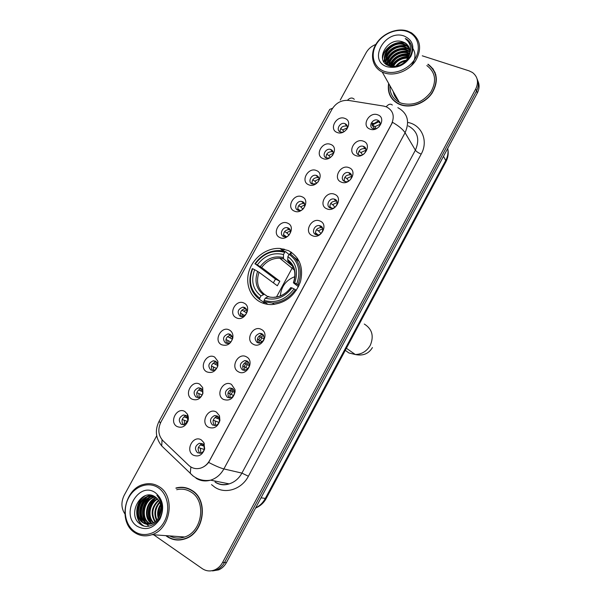 <?xml version="1.0" encoding="UTF-8"?>
<svg xmlns="http://www.w3.org/2000/svg" width="601" height="601" viewBox="0 0 601 601"><rect width="100%" height="100%" fill="white"/><g stroke="black" fill="none" stroke-linecap="round" stroke-linejoin="round"><path stroke-width="0.9" d="M288.39 250.587L280.096 248.453C267.58 247.507 254.291 256.725 249.595 269.481C244.81 282.207 249.415 296.541 260.391 302.063C263.914 303.828 267.753 304.669 271.907 304.572C285.708 303.137 295.234 295.467 300.492 281.561C303.693 267.31 299.659 256.98 288.39 250.587M322.962 158.551C314.293 155.464 322.331 140.739 330.67 144.413C339.445 147.418 331.331 162.338 322.962 158.551M332.488 155.614C333.833 152.864 333.33 150.843 330.956 149.551L330.588 149.424C325.577 147.763 321.385 156.252 326.358 157.988L329.671 157.943M308.674 184.755C300.049 181.525 308.133 166.732 316.419 170.549C325.141 173.689 316.982 188.684 308.674 184.755M318.064 182.028C319.679 179.166 319.251 177.01 316.78 175.56L316.141 175.357C311.175 173.997 307.366 182.291 312.159 184.041L316.299 183.636M294.317 211.086C285.745 207.721 293.866 192.853 302.1 196.812C310.77 200.095 302.573 215.158 294.317 211.086M302.536 201.696L301.627 201.433C296.721 200.358 293.273 208.457 297.893 210.215L298.892 210.508C303.798 211.499 307.134 203.408 302.536 201.696M279.886 237.545C271.367 234.037 279.533 219.102 287.706 223.204C296.323 226.63 288.089 241.767 279.886 237.545M288.217 227.967L287.045 227.644C282.222 226.832 279.097 234.751 283.552 236.524L284.814 236.862C289.644 237.583 292.657 229.687 288.217 227.967M236.17 317.704C227.817 313.76 236.095 298.607 244.111 303.152C252.57 307.013 244.209 322.376 236.17 317.704M244.855 307.524L242.954 307.103C237.741 309.169 236.794 312.204 240.122 316.209L242.113 316.644C247.289 314.511 248.198 311.468 244.855 307.524M221.461 344.689C213.16 340.594 221.484 325.366 229.439 330.062C231.453 331.211 232.617 333.044 232.933 335.568L232.827 337.995C230.716 344.208 226.923 346.439 221.461 344.689M230.258 334.306L228.14 333.863C223.106 336.042 222.227 339.099 225.503 343.036L227.711 343.479C230.115 343.081 231.633 341.601 232.286 339.039L232.347 337.597L230.258 334.306M206.669 371.809C198.428 367.564 206.789 352.261 214.692 357.107L217.893 361.321L217.878 365.844C215.511 371.651 211.777 373.642 206.669 371.809M215.594 361.216L213.265 360.765C208.412 363.034 207.593 366.114 210.816 369.991L213.227 370.449C215.353 370.036 216.773 368.698 217.494 366.43L217.502 363.733L215.594 361.216M191.809 399.056C183.621 394.662 192.027 379.284 199.87 384.287L202.695 387.585L202.898 393.512C200.418 399.117 196.715 400.965 191.809 399.056M200.854 388.261L198.33 387.803C193.65 390.162 192.891 393.249 196.046 397.073L198.653 397.539C200.599 397.103 201.936 395.849 202.665 393.768L202.545 390.237L200.854 388.261M176.874 426.447C168.746 421.894 177.19 406.441 184.973 411.595L187.392 414.157C188.504 416.313 188.661 418.664 187.873 421.211C185.303 426.68 181.645 428.423 176.874 426.447M186.04 415.441L183.343 414.975C178.82 417.41 178.114 420.512 181.217 424.298L183.989 424.764L187.767 421.173L187.482 416.974L186.04 415.441M337.184 132.475C328.462 129.523 336.462 114.874 344.854 118.405C353.681 121.267 345.598 136.111 337.184 132.475M346.754 129.418C347.934 126.758 347.37 124.843 345.064 123.663L344.959 123.626C339.933 121.657 335.328 130.334 340.489 132.062L343.081 132.205M355.664 155.531C346.702 152.421 354.815 137.494 363.44 141.205C372.507 144.232 364.319 159.355 355.664 155.531M363.56 146.426L363.297 146.336C358.121 144.488 353.711 153.195 358.917 154.975L359.278 155.103C364.461 156.846 368.744 148.154 363.56 146.426M341.255 182.095C332.345 178.835 340.497 163.84 349.068 167.694C358.083 170.864 349.857 186.062 341.255 182.095M349.264 172.795L348.7 172.615C343.569 171.105 339.595 179.594 344.606 181.389L345.259 181.592C350.406 183.004 354.244 174.53 349.264 172.795M326.779 208.795C317.921 205.384 326.11 190.322 334.629 194.318C343.592 197.639 335.32 212.912 326.779 208.795M334.9 199.292L334.043 199.029C328.972 197.842 325.396 206.128 330.212 207.923L331.174 208.201C336.244 209.298 339.693 201.027 334.9 199.292M312.227 235.622C303.422 232.069 311.656 216.923 320.115 221.078C329.025 224.534 320.716 239.889 312.227 235.622M320.461 225.916L319.311 225.593C314.323 224.714 311.123 232.79 315.758 234.593L317.005 234.931C321.993 235.72 325.073 227.666 320.461 225.916M253.291 344.268C244.705 340.113 253.104 324.675 261.337 329.431C270.029 333.495 261.555 349.158 253.291 344.268M262.006 333.735L259.797 333.292C254.666 335.508 253.795 338.611 257.205 342.593L259.504 343.043C264.59 340.759 265.424 337.657 262.006 333.735M238.372 371.771C229.845 367.466 238.281 351.946 246.463 356.859C255.094 361.073 246.575 376.819 238.372 371.771M247.206 361.028L244.772 360.57C239.837 362.899 239.04 366.017 242.383 369.923L244.907 370.381C249.798 368 250.564 364.882 247.206 361.028M223.377 399.41C214.91 394.947 223.392 379.351 231.505 384.422L234.991 389.598L235.104 391.642C233.421 398.748 229.507 401.34 223.377 399.41M232.339 388.456L229.695 387.998C224.939 390.41 224.203 393.542 227.494 397.396L230.221 397.862C232.7 397.201 234.12 395.503 234.48 392.769L234.42 391.552L232.339 388.456M208.314 427.191C199.9 422.571 208.419 406.892 216.48 412.128L219.485 415.772L219.913 420.467C217.78 426.995 213.918 429.234 208.314 427.191M217.397 416.02L214.557 415.561C209.974 418.056 209.298 421.203 212.521 425.005L215.443 425.47C217.577 424.862 218.914 423.374 219.44 421L219.185 418.198L217.397 416.02M193.169 455.107C184.808 450.337 193.379 434.576 201.38 439.97L203.882 442.659L204.663 448.932C202.334 455.182 198.51 457.241 193.169 455.107M202.372 443.726L199.359 443.26C194.942 445.829 194.318 448.992 197.481 452.756L200.576 453.214C202.507 452.613 203.754 451.231 204.332 449.067L203.867 445.333L202.372 443.726M370.006 129.102C360.991 126.127 369.067 111.275 377.744 114.836C386.856 117.721 378.713 132.776 370.006 129.102M378.983 126.901C380.899 123.949 380.508 121.718 377.811 120.2L377.781 120.192C372.597 118.044 367.774 126.931 373.168 128.697L376.316 128.704M326.065 157.853C325.99 153.631 328.101 151.58 332.391 151.707L333.127 152M312.054 183.989C311.709 179.774 313.699 177.611 318.027 177.513L318.853 177.791M297.991 210.26C297.375 206.053 299.245 203.777 303.595 203.446L304.482 203.701M283.875 236.651C282.996 232.467 284.739 230.085 289.104 229.514L290.035 229.74M241.226 316.584C239.544 312.497 240.888 309.823 245.268 308.553L246.155 308.629M226.893 343.471C224.962 339.437 226.171 336.665 230.536 335.17L231.362 335.193M212.499 370.471C210.32 366.497 211.409 363.65 215.751 361.922L216.488 361.907M198.037 397.592C195.633 393.685 196.587 390.755 200.907 388.817L201.538 388.764M183.5 424.832C180.878 420.993 181.72 417.995 186.01 415.839L183.343 414.975M340.031 131.844C340.219 127.63 342.435 125.692 346.687 126.045L347.318 126.33M358.339 154.69C358.384 150.423 360.585 148.409 364.95 148.672L365.866 149.086M344.208 181.194C343.967 176.927 346.041 174.801 350.436 174.808L351.472 175.222M330.024 207.833C329.491 203.581 331.436 201.327 335.861 201.087L336.988 201.47M315.795 234.608C314.977 230.371 316.78 228.004 321.219 227.509L322.414 227.847M258.377 342.991C256.394 338.919 257.626 336.124 262.059 334.622L263.185 334.689M243.878 370.396C241.625 366.385 242.706 363.5 247.124 361.749L248.16 361.757M229.312 397.922C226.802 393.978 227.741 391.011 232.129 389.02L233.053 388.975M214.677 425.561C211.928 421.699 212.731 418.657 217.089 416.433L217.87 416.35M199.96 453.327C196.985 449.548 197.661 446.438 201.981 443.981L202.612 443.884M383.611 106.069L386.383 106.843C393.204 110.471 394.917 116.226 391.514 124.091L209.674 460.411C207.435 464.385 204.34 466.977 200.381 468.187C195.949 469.306 192.072 468.367 188.759 465.354L162.931 440.691C158.243 435.402 157.597 429.137 161 421.894L332.045 109.187C336.102 102.763 341.638 99.849 348.67 100.442L383.611 106.069M291.079 252.067L290.14 253.795M263.786 302.273L263.246 303.272M379.351 122.664L380.163 123.077M388.629 83.374C387.232 92.652 390.5 99.481 398.425 103.875L400.574 104.777C410.971 108.533 425.275 103.297 432.142 93.042C438.828 81.143 437.468 71.527 428.055 64.209M390.44 95.769L391.228 97.64M165.846 535.649L167.063 536.558C172.615 540.239 178.647 540.998 185.153 538.819C204.287 532.974 208.697 499.972 191.997 490.446C187.024 487.328 181.667 486.517 175.943 488.012M185.701 487.764L183.177 487.629M431.856 67.778L433.344 69.265M397.847 107.669C407.561 113.071 409.972 121.425 405.082 132.738C402.993 129.478 398.816 126 392.536 122.326L208.652 462.417C206.346 465.309 203.596 467.232 200.396 468.187L200.396 468.187M393.632 92.253L397.854 99.728M210.56 570.912L216.751 569.868C220.049 568.411 222.64 565.947 224.541 562.483L476.548 90.946C478.681 86.747 478.862 82.75 477.104 78.971C478.862 82.75 478.681 86.747 476.548 90.946L224.541 562.483C222.64 565.947 220.049 568.411 216.751 569.868L210.56 570.912M153.661 534.777L202.221 568.614C206.151 571.213 210.335 571.626 214.775 569.861C218.08 568.396 220.687 565.924 222.595 562.446L475.752 88.91C478.847 82.149 477.757 76.68 472.469 72.503L469.08 70.858L422.27 55.81M375.82 44.444C371.561 46.097 368.33 48.861 366.122 52.723L340.271 100.021M156.718 435.77L124.242 495.186C120.966 501.91 121.169 508.138 124.85 513.863M175.477 539.585L177.986 540.051M435.252 72.901L434.177 71.158M394.113 93.11L397.366 98.864M395.21 95.048L395.999 97.137L395.21 95.048M212.551 570.912L218.711 569.868C221.994 568.418 224.579 565.969 226.472 562.521L477.337 92.967C479.455 88.783 479.643 84.809 477.893 81.037M231.28 394.188L232.707 391.559M245.801 367.399L247.319 364.597M260.286 340.669L261.811 337.86M260.218 336.936L258.685 339.768M245.674 363.763L244.141 366.595M231.017 390.8L229.559 393.49M384.61 71.436C395.127 75.102 409.799 68.739 415.614 57.816C421.594 46.946 417.162 34.49 406.456 31.282C395.834 27.924 381.658 34.362 375.941 44.977C370.073 55.54 374.01 67.928 384.61 71.436M384.407 72.924C394.602 76.455 408.672 71.113 415.449 60.971C422.052 49.214 420.738 39.839 411.497 32.852L407.245 30.944C396.54 27.578 382.326 33.648 376.008 44.128C369.562 54.556 372.297 67.327 382.228 72.037L384.407 72.924M389.989 85.793C389.703 93.305 392.821 98.827 399.334 102.358L401.408 103.229C412.827 106.092 422.593 102.448 430.707 92.299C436.889 81.24 435.597 72.323 426.83 65.554M435.875 74.87L435.011 73.006M388.809 83.697C387.577 92.734 390.823 99.383 398.553 103.657L400.694 104.551C410.986 108.27 425.14 103.087 431.939 92.937C438.55 81.15 437.197 71.639 427.882 64.405M395.698 66.32C398.38 62.842 401.986 60.791 406.509 60.16M396.705 66.17C399.079 63.451 402.114 61.723 405.81 60.971M392.708 66.335C395.946 60.19 401.13 57.238 408.244 57.463M393.347 66.395C396.517 60.874 401.378 58.109 407.914 58.079M390.53 65.855C393.828 57.335 400.063 53.797 409.236 55.232M391.026 66.005C394.339 58.064 400.349 54.646 409.041 55.758M388.802 65.712C388.291 57.433 399.868 49.259 408.274 52.603L409.747 53.241M389.208 65.314C389.643 57.223 400.657 50.199 408.62 53.294L409.657 53.722M387.607 65.163C384.888 56.667 397.486 45.999 406.9 49.815L409.912 51.431M387.855 65.291C385.744 56.832 398.102 46.818 407.245 50.514L409.897 51.866M387.179 64.923C381.192 56.644 394.752 42.641 405.51 46.998L409.799 49.755M387.157 64.916C382.191 56.486 395.503 43.505 405.863 47.712L409.852 50.161M408.297 57.365C411.144 51.16 410.1 46.345 405.157 42.926L403.046 41.995C387.532 35.805 373.687 61.302 389.132 65.84C399.507 70.084 414.374 57.591 411.76 46.623C411.001 43.317 409.183 40.8 406.291 39.073L405.269 38.532C411.197 43.407 412.211 49.68 408.297 57.365C403.842 64.465 398.005 67.32 390.778 65.937L389.343 65.381C376.639 59.897 390.545 38.78 404.112 44.151L406.253 45.165L409.439 48.2M389.516 65.967C377.12 60.28 391.048 39.546 404.465 44.872L406.599 45.879L409.551 48.576M403.046 41.995L405.194 43.009L409.011 47.103M403.925 35.94C384.85 29.118 367.444 60.956 387.164 66.756C396.885 68.837 404.804 65.351 410.911 56.291C414.975 46.593 412.647 39.809 403.925 35.94M391.446 97.497L392.445 99.255M405.269 38.532L410.904 44.068M382.604 58.86C382.987 48.981 396.142 40.087 406.036 43.497M413.045 48.726C416.117 54.09 415.524 59.807 411.264 65.885M384.084 62.091L384.505 59.214M384.715 58.477C387.277 49.41 399.44 43.204 408.049 46.547M385.647 63.826L386 61.918M386.21 61.174C388.787 52.174 400.837 46.037 409.394 49.342M387.698 63.834C390.237 55.239 401.333 49.192 409.905 51.844M389.531 65.464C393.632 57.275 400.304 53.519 409.544 54.203M391.882 66.208C395.683 60.077 401.265 56.907 408.642 56.697M382.446 58.139C383.168 48.681 395.24 40.237 405.021 42.904M383.896 61.813L384.4 58.56M384.715 57.576C389.087 48.441 396.299 44.489 406.359 45.736M406.554 45.781L407.516 46.067M385.444 63.646L385.902 61.264M386.218 60.265C390.56 51.228 397.719 47.314 407.688 48.531M407.936 48.598L408.853 48.869M387.713 62.925C392.025 53.985 399.117 50.108 408.996 51.303M409.296 51.378L409.912 51.551M389.268 65.344C393.392 56.922 400.176 53.106 409.619 53.902M391.559 66.14C395.413 59.732 401.152 56.479 408.793 56.366M400.071 65.103L403.098 63.383M294.873 276.648C286.061 280.074 281.215 286.497 280.336 295.91M264.943 302.326L264.417 302.694L259.64 299.486L259.722 298.201C250.497 290.914 248.145 281.088 252.675 268.722L254.644 269.684C250.73 280.675 252.826 289.427 260.947 295.947L264.35 294.257L267.633 296.533M273.35 282.846L275.468 279.097L255.29 263.929C263.321 253.306 273.124 249.43 284.701 252.292L283.484 254.531C273.2 252.074 264.463 255.523 257.266 264.891L261.653 267.498L279.826 281.215L277.339 285.791L259.046 272.283L254.644 269.684M293.093 266.649L283.492 258.738L283.484 254.531M263.982 301.679L272.411 303.047C281.786 302.506 289.442 298.043 295.376 289.674L294.054 288.916C285.708 299.809 275.716 303.64 264.072 300.395L263.982 301.679L267.986 304.376M296.308 290.388L295.376 289.674M252.675 268.722L252.27 268.639C247.484 281.591 249.941 291.868 259.64 299.486M284.701 252.292L285.648 251.676L280.066 250.572C269.811 250.324 261.412 254.749 254.884 263.854M285.648 251.676L289.013 254.516M264.072 300.395L265.296 298.134C275.641 300.898 284.536 297.487 291.981 287.902L294.054 288.916M260.947 295.947L259.722 298.201M257.266 264.891L255.29 263.929M291.981 287.902L290.749 287.646C286.151 293.679 280.599 296.871 274.094 297.225M268.692 296.428L265.296 298.134M299.441 261.773L294.693 257.626M298.036 284.754C302.746 271.389 300.079 261.052 290.043 253.735L289.096 254.351C298.637 261.367 301.176 271.246 296.721 283.995L299.013 285.513M296.721 283.995L294.648 282.988C298.509 271.697 296.248 262.9 287.879 256.597L289.096 254.351M298.434 286.73L293.626 282.988L294.648 282.988M287.879 256.597L287.766 260.631L290.245 262.795M279.826 281.215L275.468 279.097M379.441 121.379L372.41 124.963L371.951 124.79L378.292 120.996M378.314 120.989L378.998 120.914M380.163 124.347L374.904 126.616L376.271 128.719M372.41 124.963L374.904 126.616M371.951 124.79L374.686 128.967M364.935 147.335L364.251 147.41M365.956 150.25L360.878 152.489L362.568 154.833M358.94 151.234L360.878 152.489M358.737 154.9L358.324 154.637M350.33 173.441L349.827 173.509M351.638 176.273L346.785 178.489L348.813 180.999M344.839 177.257L346.785 178.489M345.522 181.645L344.057 180.555M337.221 202.432L332.623 204.61L334.975 207.217M330.678 203.408L332.623 204.61M331.827 208.262L329.754 206.624M331.083 207.45L330.948 208.164M322.692 228.726L318.387 230.859L321.047 233.481M316.449 229.687L318.387 230.859M318.079 234.916L315.39 232.835M316.847 233.714L316.674 234.878M263.636 335.335L260.774 337.146L264.027 339.032M258.911 336.124L260.774 337.146M262.284 341.811L257.378 339.062M259.196 340.053L259.159 343.058M248.649 362.373L246.192 364.041L249.355 365.611M244.367 363.072L246.192 364.041M248.025 368.623L242.721 365.964M244.607 366.963L244.667 370.411M233.586 389.576L231.543 391.071L234.488 392.295M229.762 390.154L231.543 391.071M233.601 395.496L227.997 393.001M229.95 394.001L230.123 397.877M218.464 416.944L216.818 418.228L219.44 419.13M215.098 417.372L216.818 418.228M218.997 422.443L213.212 420.174M215.218 421.181L215.511 425.455M204.423 443.906L203.874 444.139M203.266 444.477L202.019 445.529L204.205 446.122M200.373 444.725L202.019 445.529M204.22 449.495L198.353 447.49M200.411 448.489L200.839 453.139M346.649 124.82L345.951 124.903M347.348 127.72L342.69 129.959L343.997 131.747M340.632 128.606L342.69 129.959M332.285 150.453L331.737 150.535M333.247 153.285L328.777 155.486L330.4 157.5M326.711 154.164L328.777 155.486M327.207 158.221L325.975 157.432M317.831 176.221L317.426 176.296M319.048 178.978L314.796 181.141L316.735 183.305M312.723 179.842L314.796 181.141M313.662 184.349L311.844 183.035M304.76 204.798L300.755 206.917L302.979 209.148M298.674 205.647L300.755 206.917M300.042 210.523L297.668 208.765M290.366 230.761L286.639 232.812L289.104 235.021M284.566 231.58L286.639 232.812M286.361 236.741L283.439 234.638M285.107 235.63L284.927 236.869M246.643 309.477L243.893 311.258L246.703 312.993M241.872 310.139L243.893 311.258M244.817 315.623L240.415 313.046M242.338 314.113L242.203 316.637M231.896 336.012L229.507 337.657L232.264 339.137M227.524 336.583L229.507 337.657M230.739 341.999L225.946 339.452M227.944 340.519L227.877 343.464M217.074 362.696L215.053 364.183L217.667 365.385M213.107 363.162L215.053 364.183M216.525 368.443L211.424 365.986M213.483 367.061L213.49 370.404M202.184 389.546L200.524 390.838L202.898 391.762M198.63 389.869L200.524 390.838M202.154 394.955L196.827 392.656M198.954 393.73L199.044 397.456M187.219 416.546L185.934 417.627L187.955 418.273M184.094 416.711L185.934 417.627M187.625 421.564L182.171 419.46M184.349 420.535L184.537 424.614M134.414 531.374C143.782 538.12 157.905 533.673 164.261 521.758C170.752 509.941 167.769 493.917 158.168 487.704C148.657 481.311 135.007 485.961 128.787 497.515C122.431 508.979 124.94 524.793 134.414 531.374M134.466 532.433C139.83 536.054 145.682 536.798 152.038 534.665C170.819 528.91 175.522 496.201 159.295 486.787C154.449 483.7 149.213 482.911 143.579 484.421C124.452 488.793 117.924 521.901 134.466 532.433M169.647 535.919C174.395 538.421 179.406 538.774 184.68 536.993C202.454 531.622 206.609 500.986 191.103 492.106C186.656 489.304 181.855 488.5 176.709 489.702M178.001 539.773L180.57 539.908M166.319 535.679L167.191 536.317C172.69 539.961 178.655 540.712 185.085 538.556C204.024 532.779 208.397 500.122 191.869 490.686C186.941 487.591 181.645 486.787 175.973 488.275M160.362 513.66L161.098 509.272M158.258 518.212C156.921 513.479 157.687 508.897 160.565 504.472M158.717 517.446C157.77 513.292 158.454 509.242 160.767 505.291M156.545 520.436C153.563 513.915 154.592 507.755 159.633 501.963M156.959 519.97C154.397 513.84 155.374 508.018 159.881 502.504M154.923 521.908C150.242 514.073 151.452 506.816 158.574 500.145M155.328 521.593C151.069 514.05 152.241 507.034 158.844 500.55M153.353 522.945C146.374 517.311 148.838 502.812 157.424 498.74M153.743 522.72C147.26 516.973 149.581 503.322 157.717 499.055M151.82 523.659L151.302 523.313C142.888 517.942 146.081 500.686 156.207 497.636M152.203 523.509L152.015 523.381C143.767 518.107 146.652 501.242 156.515 497.883M150.303 524.11L148.417 523.043C139.665 517.453 143.526 499.356 154.202 496.959L154.975 496.772M150.678 524.019L149.138 523.11C140.394 517.529 144.248 499.461 154.908 497.065L155.276 496.967M148.808 524.32L145.502 522.772C136.72 517.153 140.611 498.958 151.339 496.546L153.796 496.118M149.176 524.29L146.231 522.84C137.456 517.228 141.34 499.055 152.061 496.651L154.081 496.261M159.032 516.837C162.578 508.686 161.414 502.12 155.546 497.155C141.566 486.682 126.323 514.734 139.988 523.944C149.048 531.615 163.757 520.068 162.18 506.493C161.714 501.827 159.956 498.094 156.906 495.307C162.262 501.918 162.969 509.1 159.032 516.837C157.199 520.308 154.742 522.6 151.662 523.719C148.297 524.808 145.254 524.403 142.55 522.494C133.738 516.845 137.667 498.552 148.447 496.125L152.894 495.742M147.696 524.327L143.293 522.569C134.489 516.92 138.41 498.65 149.176 496.231L153.045 495.802M155.419 492.76C138.418 480.349 119.509 514.929 137.186 526.273C145.975 530.938 153.601 528.474 160.046 518.881C164.666 508.055 163.126 499.356 155.419 492.76M188.121 488.493L185.634 488.027M161.474 502.706L161.128 503.435M159.678 507.357L158.589 516.852M143.812 525.89C134.354 520.609 134.985 502.308 145.329 495.682M142.58 522.006C138.057 513.051 139.5 504.757 146.914 497.11M148.004 496.253L149.874 495.089M145.457 522.224C140.995 513.367 142.414 505.148 149.724 497.568M151.121 522.66C146.772 513.975 148.154 505.914 155.261 498.469M159.701 515.47L161.06 507.334M143.158 525.672C134.188 520.271 134.616 502.924 144.413 496.035M141.753 521.21C137.914 512.863 139.252 505.05 145.78 497.756M147.17 496.561L149.454 495.066M148.988 526.175L146.667 524.215M146.561 524.11L145.472 522.757M144.638 521.42C140.859 513.171 142.174 505.441 148.59 498.229M149.987 497.012L152.248 495.524M150.303 521.833C146.652 513.78 147.921 506.215 154.119 499.146M159.408 516.116L160.993 506.643M407.681 122.401C421.647 124.76 428.716 140.814 421.196 154.104L248.393 476.232L241.91 473.107L415.381 150.182C420.061 139.289 417.703 131.198 408.312 125.902M248.393 476.232C241.7 489.304 225.54 494.48 214.842 487.238L211.522 484.624M215 481.987C219.357 484.661 224.075 485.292 229.161 483.88C234.615 482.16 238.867 478.569 241.91 473.107L223.888 468.923C220.695 474.61 216.277 478.358 210.628 480.161C205.362 481.641 200.479 480.988 195.994 478.208M392.333 105.032C390.537 103.507 388.486 104.086 386.195 106.768M208.652 462.417C215.316 465.873 220.394 468.036 223.888 468.923L405.082 132.738L415.381 150.182C416.448 151.632 418.386 152.939 421.196 154.104M160.407 423.096L159.13 421.188L329.724 109.42L332.616 108.225M162.052 439.759L161.707 445.919L164.674 448.767M354.29 99.323C352.291 97.317 350.007 97.647 347.446 100.307M190.9 466.992L190.247 473.318L193.064 476M222.595 562.446L226.472 562.521M475.752 88.91L477.337 92.967M373.311 123.355L371.305 123.017M283.131 248.867L282.335 250.332M255.665 507.875C259.722 505.922 262.907 502.827 265.221 498.59L445.717 160.49C447.813 156.47 448.481 152.429 447.737 148.357M443.493 156.305L445.717 160.49L445.867 161.887M447.918 149.461C448.654 153.706 447.985 157.823 445.912 161.804L266.19 498.507L261.037 497.831M255.575 508.04C260.203 506.147 263.741 502.969 266.19 498.507L266.213 498.462M291.643 252.443L290.711 254.163M264.35 302.656L263.899 303.482M276.498 296.977L292.995 266.566M296.947 259.286L297.48 258.31M394.256 93.35L395.488 96.31M393.242 91.555C393.88 95.116 395.548 98.076 398.253 100.435M364.289 324.044C372.124 328.965 374.13 336.049 370.291 345.312C366.82 351.239 361.817 354.305 355.296 354.515L348.873 352.945L345.282 350.323M259.046 272.283C255.928 281.433 257.694 288.758 264.35 294.257M283.604 258.858L279.781 258.19C272.501 258.062 266.461 261.165 261.653 267.498M267.52 296.601C276.558 298.892 284.356 295.902 290.899 287.631M257.619 271.389C254.306 280.998 256.154 288.675 263.17 294.43M283.244 257.529C274.251 255.47 266.581 258.498 260.233 266.596M293.551 282.733C296.819 272.899 294.843 265.191 287.631 259.602M293.408 267.28L287.984 260.924M283.124 250.993L280.096 248.453M332.391 151.707L330.588 149.424M318.027 177.513L316.141 175.357M303.595 203.446L301.627 201.433M289.104 229.514L287.045 227.644M245.268 308.553L242.954 307.103M230.536 335.17L228.14 333.863M215.751 361.922L213.265 360.765M200.907 388.817L198.33 387.803M346.687 126.045L344.959 123.626M364.95 148.672L363.297 146.336M350.436 174.808L348.7 172.615M335.861 201.087L334.043 199.029M321.219 227.509L319.311 225.593M262.059 334.622L259.797 333.292M247.124 361.749L244.772 360.57M232.129 389.02L229.695 387.998M217.089 416.433L214.557 415.561M201.981 443.981L199.359 443.26M379.381 122.672L377.811 120.2M203.867 445.333L203.882 442.659M219.185 418.198L219.485 415.772M219.44 421L219.913 420.467M234.42 391.552L234.991 389.598M234.48 392.769L235.104 391.642M187.482 416.974L187.392 414.157M202.545 390.237L202.695 387.585M217.502 363.733L217.893 361.321M217.494 366.43L217.878 365.844M232.347 337.597L232.933 335.568M232.286 339.039L232.827 337.995M215.744 482.565C220.064 484.992 224.541 485.428 229.161 483.88L210.628 480.161C204.062 481.221 198.187 479.801 193.004 475.887L161.707 445.919C155.636 438.294 154.757 430.091 159.07 421.309M214.775 569.861L218.711 569.868M284.326 249.137L283.296 251.03M373.003 123.641L371.163 123.325M389.688 66.02L389.343 65.381M409.364 51.521L409.026 50.822M407.989 48.711L407.643 48.005M406.599 45.879L406.253 45.165M398.771 104.041L398.553 103.657M399.334 102.358L382.228 72.037M346.386 348.257L355.296 354.515C362.944 356.123 368.653 353.809 372.432 347.573M294.392 270.089L279.781 258.19L283.492 258.738M274.372 304.391L272.411 303.047M287.766 260.631C294.61 265.702 296.488 273.072 293.401 282.74M184.68 536.993L152.038 534.665M185.732 538.601L185.085 538.556M154.908 497.065L154.202 496.959M152.061 496.651L151.339 496.546M149.176 496.231L148.447 496.125"/></g></svg>
